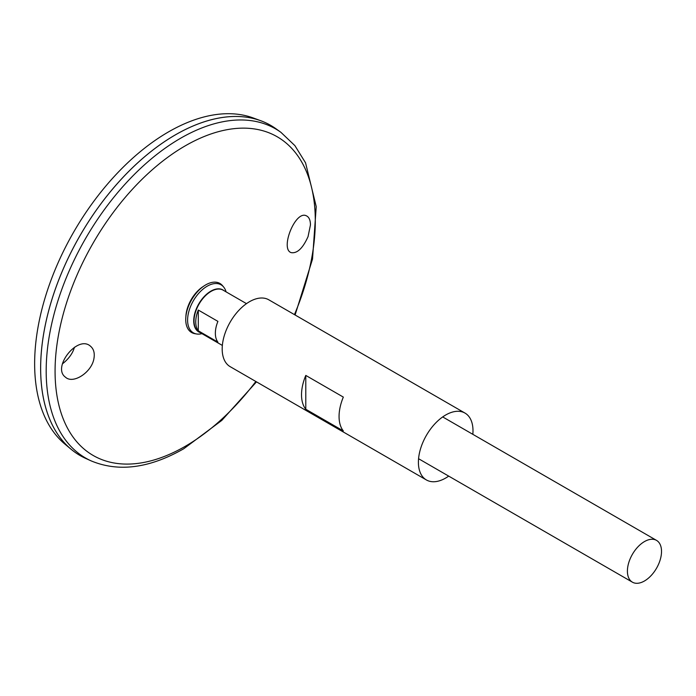<?xml version="1.0" encoding="UTF-8"?>
<svg xmlns="http://www.w3.org/2000/svg" width="696" height="696" viewBox="0 0 696 696"><rect width="100%" height="100%" fill="white"/><g stroke="black" fill="none" stroke-linecap="round" stroke-linejoin="round"><path stroke-width="1.04" d="M448.702 476.116A38.611 22.289 -60 0 1 445.692 478.039A38.611 22.289 -60 0 1 426.396 479.953A38.611 22.289 -60 0 1 426.396 435.374A38.611 22.289 -60 0 1 464.998 413.085A38.611 22.289 -60 0 1 472.828 434.321M426.396 479.953L230.185 366.67A38.611 22.289 -60 0 1 230.185 322.091A38.611 22.289 -60 0 1 268.786 299.802L464.998 413.085M343.328 430.928L305.788 409.257A38.611 22.289 -60 0 1 305.788 375.422L343.328 397.094A38.611 22.289 120 0 0 343.328 430.928M305.788 409.257L305.788 375.422M308.05 236.614C302.83 248.272 297.209 253.614 291.215 252.631C279.809 249.264 295.313 209.94 306.388 215.821C309.033 217.039 310.39 220.066 310.459 224.912L308.05 236.614M93.977 358.275C94.839 352.968 93.69 348.957 90.532 346.251C77.822 334.376 51.626 367.566 65.494 377.197C73.202 384.496 92.037 372.116 93.977 358.275M280.914 132.327A190.025 109.716 -60 0 0 85.538 238.58A190.025 109.716 -60 0 0 91.202 460.909L85.808 458.473A190.617 110.055 -60 0 1 80.127 235.457A190.617 110.055 -60 0 1 276.103 128.864L280.914 132.327L294.895 145.629L305.553 162.829L316.228 206.616L312.521 259.069L295.104 314.992M40.646 368.297A190.591 110.038 -60 0 1 175.427 134.85M80.118 455.558A190.617 110.055 -60 0 1 71.114 449.268A190.617 110.055 -60 0 1 80.11 235.448A190.617 110.055 -60 0 1 260.782 120.739A190.617 110.055 -60 0 1 270.735 125.402M71.114 449.268L64.893 444.083A189.234 109.255 -60 0 1 73.828 231.82A189.234 109.255 -60 0 1 253.187 117.946L260.782 120.739M74.446 347.252C72.732 353.359 68.73 358.901 62.44 363.851M201.953 333.654L201.605 333.741A27.718 15.999 -60 0 1 196.533 333.967L194.863 333.68A28.318 16.347 -60 0 1 185.797 317.663L185.919 315.853A25.795 14.894 -60 0 1 202.64 286.882L204.154 285.865A28.318 16.347 -60 0 1 222.555 285.708L223.642 287.013A27.718 15.999 -60 0 1 225.982 291.52L226.087 291.868M185.797 317.663A28.318 16.347 -60 0 1 204.154 285.865M196.533 333.967A27.718 15.999 -60 0 1 193.34 300.82A27.718 15.999 -60 0 1 223.642 287.013M644.47 580.977A24.125 13.929 -60 0 1 632.403 582.169A24.125 13.929 -60 0 1 632.403 554.312A24.125 13.929 -60 0 1 656.528 540.383A24.125 13.929 -60 0 1 660.226 559.715A24.125 13.929 -60 0 1 644.47 580.977M198.299 310.051L217.918 321.378A24.125 13.929 120 0 0 217.918 342.136L198.299 330.809A24.125 13.929 -60 0 1 198.299 310.051L198.299 330.809M255.841 381.486A184.005 106.236 -60 0 1 185.188 446.353A184.005 106.236 -60 0 1 57.446 341.292A184.005 106.236 -60 0 1 233.769 128.69A184.005 106.236 -60 0 1 294.443 314.618M199.909 332.47A24.23 13.99 -60 0 1 198.743 303.943A24.23 13.99 -60 0 1 224.034 290.684M222.355 345.433L199.03 331.966A24.125 13.929 -60 0 1 199.03 304.108A24.125 13.929 -60 0 1 223.164 290.18L246.48 303.639M91.202 460.909C118.703 472.332 149.553 468.269 183.761 448.737L221.806 420.401L256.493 381.86M656.528 540.383L442.691 416.921M632.403 582.169L418.566 458.716"/></g></svg>
